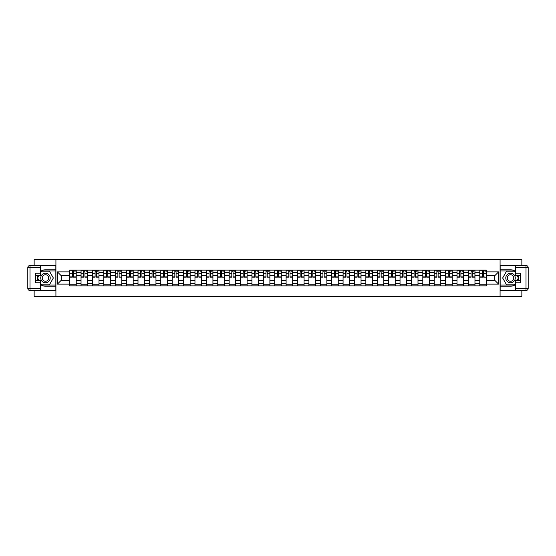 <?xml version="1.0" encoding="UTF-8"?>
<svg xmlns="http://www.w3.org/2000/svg" width="556" height="556" viewBox="0 0 556 556"><rect width="100%" height="100%" fill="white"/><g stroke="black" fill="none" stroke-linecap="round" stroke-linejoin="round"><path stroke-width="0.83" d="M34.152 290.524L34.152 296.258L521.848 296.258L521.848 290.524M521.848 265.476L521.848 259.742L34.152 259.742L34.152 265.476M81.037 285.853L81.037 272.377L76.221 272.377L76.221 285.853M76.221 272.377L76.221 270.146M81.037 272.377L81.037 270.146M87.612 270.146L87.612 285.853M92.428 285.853L92.428 270.146M99.003 270.146L99.003 285.853M103.826 285.853L103.826 270.146M110.394 270.146L110.394 285.853M115.217 285.853L115.217 270.146M121.792 270.146L121.792 285.853M126.608 285.853L126.608 270.146M133.183 270.146L133.183 285.853M137.999 285.853L137.999 270.146M144.574 270.146L144.574 285.853M149.397 285.853L149.397 270.146M155.965 270.146L155.965 285.853M160.788 285.853L160.788 270.146M167.363 270.146L167.363 285.853M172.179 285.853L172.179 270.146M178.754 270.146L178.754 285.853M183.57 285.853L183.57 270.146M190.145 270.146L190.145 285.853M194.968 285.853L194.968 270.146M201.536 270.146L201.536 285.853M206.359 285.853L206.359 270.146M212.927 270.146L212.927 285.853M217.75 285.853L217.75 270.146M224.325 270.146L224.325 285.853M229.141 285.853L229.141 270.146M235.716 270.146L235.716 285.853M240.533 285.853L240.533 270.146M247.107 270.146L247.107 285.853M251.931 285.853L251.931 270.146M258.498 270.146L258.498 285.853M263.322 285.853L263.322 270.146M269.896 270.146L269.896 285.853M274.713 285.853L274.713 270.146M281.287 270.146L281.287 285.853M286.104 285.853L286.104 270.146M292.678 270.146L292.678 285.853M297.502 285.853L297.502 270.146M304.069 270.146L304.069 285.853M308.893 285.853L308.893 270.146M315.467 270.146L315.467 285.853M320.284 285.853L320.284 270.146M326.858 270.146L326.858 285.853M331.675 285.853L331.675 270.146M338.25 270.146L338.25 285.853M343.073 285.853L343.073 270.146M349.641 270.146L349.641 285.853M354.464 285.853L354.464 270.146M361.032 270.146L361.032 285.853M365.855 285.853L365.855 270.146M372.43 270.146L372.43 285.853M377.246 285.853L377.246 270.146M383.821 270.146L383.821 285.853M388.637 285.853L388.637 270.146M395.212 270.146L395.212 285.853M400.035 285.853L400.035 270.146M406.603 270.146L406.603 285.853M411.426 285.853L411.426 270.146M418.001 270.146L418.001 285.853M422.817 285.853L422.817 270.146M429.392 270.146L429.392 285.853M434.208 285.853L434.208 270.146M440.783 270.146L440.783 285.853M445.606 285.853L445.606 270.146M452.174 270.146L452.174 285.853M456.997 285.853L456.997 270.146M463.572 270.146L463.572 285.853M468.388 285.853L468.388 270.146M474.963 270.146L474.963 285.853M479.779 285.853L479.779 270.146M479.779 280.266L474.963 280.266M468.388 280.266L463.572 280.266M456.997 280.266L452.174 280.266M445.606 280.266L440.783 280.266M434.208 280.266L429.392 280.266M422.817 280.266L418.001 280.266M411.426 280.266L406.603 280.266M400.035 280.266L395.212 280.266M388.637 280.266L383.821 280.266M377.246 280.266L372.43 280.266M365.855 280.266L361.032 280.266M354.464 280.266L349.641 280.266M343.073 280.266L338.25 280.266M331.675 280.266L326.858 280.266M320.284 280.266L315.467 280.266M308.893 280.266L304.069 280.266M297.502 280.266L292.678 280.266M286.104 280.266L281.287 280.266M274.713 280.266L269.896 280.266M263.322 280.266L258.498 280.266M251.931 280.266L247.107 280.266M240.533 280.266L235.716 280.266M229.141 280.266L224.325 280.266M217.75 280.266L212.927 280.266M206.359 280.266L201.536 280.266M194.968 280.266L190.145 280.266M183.57 280.266L178.754 280.266M172.179 280.266L167.363 280.266M160.788 280.266L155.965 280.266M149.397 280.266L144.574 280.266M137.999 280.266L133.183 280.266M126.608 280.266L121.792 280.266M115.217 280.266L110.394 280.266M103.826 280.266L99.003 280.266M92.428 280.266L87.612 280.266M81.037 280.266L76.221 280.266M479.779 275.734L474.963 275.734M468.388 275.734L463.572 275.734M456.997 275.734L452.174 275.734M445.606 275.734L440.783 275.734M434.208 275.734L429.392 275.734M422.817 275.734L418.001 275.734M411.426 275.734L406.603 275.734M400.035 275.734L395.212 275.734M388.637 275.734L383.821 275.734M377.246 275.734L372.43 275.734M365.855 275.734L361.032 275.734M354.464 275.734L349.641 275.734M343.073 275.734L338.25 275.734M331.675 275.734L326.858 275.734M320.284 275.734L315.467 275.734M308.893 275.734L304.069 275.734M297.502 275.734L292.678 275.734M286.104 275.734L281.287 275.734M274.713 275.734L269.896 275.734M263.322 275.734L258.498 275.734M251.931 275.734L247.107 275.734M240.533 275.734L235.716 275.734M229.141 275.734L224.325 275.734M217.75 275.734L212.927 275.734M206.359 275.734L201.536 275.734M194.968 275.734L190.145 275.734M183.57 275.734L178.754 275.734M172.179 275.734L167.363 275.734M160.788 275.734L155.965 275.734M149.397 275.734L144.574 275.734M137.999 275.734L133.183 275.734M126.608 275.734L121.792 275.734M115.217 275.734L110.394 275.734M103.826 275.734L99.003 275.734M92.428 275.734L87.612 275.734M81.037 275.734L76.221 275.734M61.25 280.266L69.646 280.266L69.646 275.734L61.25 275.734L61.25 280.266L57.379 284.137L57.379 271.863L69.646 271.863L69.646 275.734M486.354 275.734L486.354 280.266L494.75 280.266L494.75 275.734L486.354 275.734L486.354 270.146L69.646 270.146L69.646 271.863M486.354 271.863L498.621 271.863L498.621 284.137L486.354 284.137L486.354 280.266M69.646 280.266L69.646 285.853L486.354 285.853L486.354 284.137M69.646 284.137L57.379 284.137M500.08 296.258L500.08 259.742M55.92 296.258L55.92 259.742M76.221 284.755L69.646 284.755M72.315 271.245L73.552 271.245M87.612 284.755L81.037 284.755M83.706 271.245L84.943 271.245M99.003 284.755L92.428 284.755M95.097 271.245L96.341 271.245M110.394 284.755L103.826 284.755M106.488 271.245L107.732 271.245M121.792 284.755L115.217 284.755M117.879 271.245L119.123 271.245M133.183 284.755L126.608 284.755M129.277 271.245L130.514 271.245M144.574 284.755L137.999 284.755M140.668 271.245L141.912 271.245M155.965 284.755L149.397 284.755M152.059 271.245L153.303 271.245M167.363 284.755L160.788 284.755M163.45 271.245L164.694 271.245M178.754 284.755L172.179 284.755M174.848 271.245L176.085 271.245M190.145 284.755L183.57 284.755M186.239 271.245L187.476 271.245M201.536 284.755L194.968 284.755M197.63 271.245L198.874 271.245M212.927 284.755L206.359 284.755M209.021 271.245L210.265 271.245M224.325 284.755L217.75 284.755M220.419 271.245L221.656 271.245M235.716 284.755L229.141 284.755M231.81 271.245L233.047 271.245M247.107 284.755L240.533 284.755M243.201 271.245L244.445 271.245M258.498 284.755L251.931 284.755M254.592 271.245L255.836 271.245M269.896 284.755L263.322 284.755M265.983 271.245L267.227 271.245M281.287 284.755L274.713 284.755M277.381 271.245L278.619 271.245M292.678 284.755L286.104 284.755M288.772 271.245L290.017 271.245M304.069 284.755L297.502 284.755M300.164 271.245L301.408 271.245M315.467 284.755L308.893 284.755M311.555 271.245L312.799 271.245M326.858 284.755L320.284 284.755M322.953 271.245L324.19 271.245M338.25 284.755L331.675 284.755M334.344 271.245L335.581 271.245M349.641 284.755L343.073 284.755M345.735 271.245L346.979 271.245M361.032 284.755L354.464 284.755M357.126 271.245L358.37 271.245M372.43 284.755L365.855 284.755M368.524 271.245L369.761 271.245M383.821 284.755L377.246 284.755M379.915 271.245L381.152 271.245M395.212 284.755L388.637 284.755M391.306 271.245L392.55 271.245M406.603 284.755L400.035 284.755M402.697 271.245L403.941 271.245M418.001 284.755L411.426 284.755M414.088 271.245L415.332 271.245M429.392 284.755L422.817 284.755M425.486 271.245L426.723 271.245M440.783 284.755L434.208 284.755M436.877 271.245L438.121 271.245M452.174 284.755L445.606 284.755M448.268 271.245L449.512 271.245M463.572 284.755L456.997 284.755M459.659 271.245L460.903 271.245M474.963 284.755L468.388 284.755M471.057 271.245L472.294 271.245M486.354 284.755L479.779 284.755M482.448 271.245L483.685 271.245M57.379 271.863L61.25 275.734M494.75 280.266L498.621 284.137M494.75 275.734L498.621 271.863M73.552 277.159L73.552 270.223L76.179 270.223L76.179 277.159L73.552 277.159M72.315 271.175L73.552 271.175M74.719 271.175L75.234 271.175M74.615 270.223L69.681 270.223L69.681 277.159L72.315 277.159L72.315 270.223L71.251 270.223M84.943 277.159L84.943 270.223L87.577 270.223L87.577 277.159L84.943 277.159M83.706 271.175L84.943 271.175M86.117 271.175L86.625 271.175M86.006 270.223L81.072 270.223L81.072 277.159L83.706 277.159L83.706 270.223L82.642 270.223M96.341 277.159L96.341 270.223L98.968 270.223L98.968 277.159L96.341 277.159M95.097 271.175L96.341 271.175M97.508 271.175L98.016 271.175M97.397 270.223L92.47 270.223L92.47 277.159L95.097 277.159L95.097 270.223L94.04 270.223M40.435 284.491A8.215 8.215 0 0 0 45.474 286.215L55.843 286.215L55.843 290.524L29.989 290.524A2.189 2.189 0 0 1 27.8 288.335L27.8 267.665A2.189 2.189 0 0 1 29.989 265.476L40.435 265.476L40.435 275.408L35.758 275.408M40.435 265.476L55.843 265.476L55.843 269.785L45.474 269.785A8.215 8.215 0 0 0 40.435 271.509M37.676 275.408A8.215 8.215 0 0 0 37.676 280.592M55.843 286.215L55.843 269.785M35.758 280.592L40.435 280.592L40.435 290.524M40.435 273.218L35.758 273.218L35.758 282.782L40.435 282.782M55.843 270.953L41.401 270.953L40.435 272.635M40.435 283.365L41.401 285.047L55.843 285.047M38.83 275.408L37.335 278L38.83 280.592M515.565 271.509A8.215 8.215 0 0 0 510.526 269.785L500.157 269.785L500.157 265.476L526.011 265.476A2.189 2.189 0 0 1 528.2 267.665L528.2 288.335A2.189 2.189 0 0 1 526.011 290.524L515.565 290.524L515.565 280.592L520.242 280.592M515.565 290.524L500.157 290.524L500.157 286.215L510.526 286.215A8.215 8.215 0 0 0 515.565 284.491M518.324 280.592A8.215 8.215 0 0 0 518.324 275.408M500.157 269.785L500.157 286.215M520.242 275.408L515.565 275.408L515.565 265.476M515.565 282.782L520.242 282.782L520.242 273.218L515.565 273.218M500.157 285.047L514.599 285.047L515.565 283.365M515.565 272.635L514.599 270.953L500.157 270.953M517.17 280.592L518.665 278L517.17 275.408M40.727 278A4.747 4.747 0 0 0 45.474 282.747A4.747 4.747 0 0 0 50.221 278A4.747 4.747 0 0 0 45.474 273.253A4.747 4.747 0 0 0 40.727 278M42.221 278A3.253 3.253 0 0 0 45.474 281.253A3.253 3.253 0 0 0 48.726 278A3.253 3.253 0 0 0 45.474 274.747A3.253 3.253 0 0 0 42.221 278M40.435 273.072L41.533 271.175L49.414 271.175L53.355 278L49.414 284.825L41.533 284.825L40.435 282.928M39.087 280.592L37.586 278L39.087 275.408M505.779 278A4.747 4.747 0 0 0 510.526 282.747A4.747 4.747 0 0 0 515.273 278A4.747 4.747 0 0 0 510.526 273.253A4.747 4.747 0 0 0 505.779 278M507.274 278A3.253 3.253 0 0 0 510.526 281.253A3.253 3.253 0 0 0 513.779 278A3.253 3.253 0 0 0 510.526 274.747A3.253 3.253 0 0 0 507.274 278M515.565 282.928L514.467 284.825L506.585 284.825L502.645 278L506.585 271.175L514.467 271.175L515.565 273.072M516.913 275.408L518.414 278L516.913 280.592M107.732 277.159L107.732 270.223L110.359 270.223L110.359 277.159L107.732 277.159M106.488 271.175L107.732 271.175M108.9 271.175L109.414 271.175M108.788 270.223L103.861 270.223L103.861 277.159L106.488 277.159L106.488 270.223L105.431 270.223M119.123 276.909L121.75 277.159L119.123 277.159L119.123 270.223L121.75 270.223L120.291 270.223M121.75 276.909L121.75 270.223M117.879 271.175L119.123 271.175M120.291 271.175L120.805 271.175M120.179 270.223L115.252 270.223L115.252 277.159L117.879 277.159L117.879 270.223L116.823 270.223M130.514 277.159L130.514 270.223L133.148 270.223L133.148 277.159L130.514 277.159M129.277 271.175L130.514 271.175M131.682 271.175L132.196 271.175M131.577 270.223L126.643 270.223L126.643 277.159L129.277 277.159L129.277 270.223L128.214 270.223M141.912 277.159L141.912 270.223L144.539 270.223L144.539 277.159L141.912 277.159M140.668 271.175L141.912 271.175M143.08 271.175L143.587 271.175M142.968 270.223L138.041 270.223L138.041 277.159L140.668 277.159L140.668 270.223L139.612 270.223M153.303 277.159L153.303 270.223L155.93 270.223L155.93 277.159L153.303 277.159M152.059 271.175L153.303 271.175M154.471 271.175L154.978 271.175M154.359 270.223L149.432 270.223L149.432 277.159L152.059 277.159L152.059 270.223L151.003 270.223M164.694 277.159L164.694 270.223L167.321 270.223L167.321 277.159L164.694 277.159M163.45 271.175L164.694 271.175M165.862 271.175L166.376 271.175M165.751 270.223L160.823 270.223L160.823 277.159L163.45 277.159L163.45 270.223L162.394 270.223M176.085 277.159L176.085 270.223L178.719 270.223L178.719 277.159L176.085 277.159M174.848 271.175L176.085 271.175M177.253 271.175L177.767 271.175M177.149 270.223L172.214 270.223L172.214 277.159L174.848 277.159L174.848 270.223L173.785 270.223M187.476 277.159L187.476 270.223L190.11 270.223L190.11 277.159L187.476 277.159M186.239 271.175L187.476 271.175M188.651 271.175L189.158 271.175M188.54 270.223L183.612 270.223L183.612 277.159L186.239 277.159L186.239 270.223L185.176 270.223M198.874 277.159L198.874 270.223L201.501 270.223L201.501 277.159L198.874 277.159M197.63 271.175L198.874 271.175M200.042 271.175L200.549 271.175M199.931 270.223L195.003 270.223L195.003 277.159L197.63 277.159L197.63 270.223L196.574 270.223M210.265 277.159L210.265 270.223L212.892 270.223L212.892 277.159L210.265 277.159M209.021 271.175L210.265 271.175M211.433 271.175L211.947 271.175M211.322 270.223L206.394 270.223L206.394 277.159L209.021 277.159L209.021 270.223L207.965 270.223M221.656 276.909L224.283 277.159L221.656 277.159L221.656 270.223L224.283 270.223L222.824 270.223M224.283 276.909L224.283 270.223M220.419 271.175L221.656 271.175M222.824 271.175L223.338 271.175M222.72 270.223L217.785 270.223L217.785 277.159L220.419 277.159L220.419 270.223L219.356 270.223M233.047 277.159L233.047 270.223L235.681 270.223L235.681 277.159L233.047 277.159M231.81 271.175L233.047 271.175M234.222 271.175L234.729 271.175M234.111 270.223L229.176 270.223L229.176 277.159L231.81 277.159L231.81 270.223L230.747 270.223M244.445 277.159L244.445 270.223L247.072 270.223L247.072 277.159L244.445 277.159M243.201 271.175L244.445 271.175M245.613 271.175L246.12 271.175M245.502 270.223L240.574 270.223L240.574 277.159L243.201 277.159L243.201 270.223L242.145 270.223M255.836 277.159L255.836 270.223L258.464 270.223L258.464 277.159L255.836 277.159M254.592 271.175L255.836 271.175M257.004 271.175L257.518 271.175M256.893 270.223L251.965 270.223L251.965 277.159L254.592 277.159L254.592 270.223L253.536 270.223M267.227 276.909L269.855 277.159L267.227 277.159L267.227 270.223L269.855 270.223L268.395 270.223M269.855 276.909L269.855 270.223M265.983 271.175L267.227 271.175M268.395 271.175L268.909 271.175M268.284 270.223L263.356 270.223L263.356 277.159L265.983 277.159L265.983 270.223L264.927 270.223M278.619 277.159L278.619 270.223L281.253 270.223L281.253 277.159L278.619 277.159M277.381 271.175L278.619 271.175M279.786 271.175L280.3 271.175M279.682 270.223L274.747 270.223L274.747 277.159L277.381 277.159L277.381 270.223L276.318 270.223M290.017 277.159L290.017 270.223L292.644 270.223L292.644 277.159L290.017 277.159M288.772 271.175L290.017 271.175M291.184 271.175L291.691 271.175M291.073 270.223L286.145 270.223L286.145 277.159L288.772 277.159L288.772 270.223L287.716 270.223M301.408 277.159L301.408 270.223L304.035 270.223L304.035 277.159L301.408 277.159M300.164 271.175L301.408 271.175M302.575 271.175L303.083 271.175M302.464 270.223L297.536 270.223L297.536 277.159L300.164 277.159L300.164 270.223L299.107 270.223M312.799 277.159L312.799 270.223L315.426 270.223L315.426 277.159L312.799 277.159M311.555 271.175L312.799 271.175M313.966 271.175L314.481 271.175M313.855 270.223L308.927 270.223L308.927 277.159L311.555 277.159L311.555 270.223L310.498 270.223M324.19 277.159L324.19 270.223L326.824 270.223L326.824 277.159L324.19 277.159M322.953 271.175L324.19 271.175M325.357 271.175L325.872 271.175M325.253 270.223L320.319 270.223L320.319 277.159L322.953 277.159L322.953 270.223L321.889 270.223M335.581 277.159L335.581 270.223L338.215 270.223L338.215 277.159L335.581 277.159M334.344 271.175L335.581 271.175M336.755 271.175L337.263 271.175M336.644 270.223L331.717 270.223L331.717 277.159L334.344 277.159L334.344 270.223L333.28 270.223M346.979 277.159L346.979 270.223L349.606 270.223L349.606 277.159L346.979 277.159M345.735 271.175L346.979 271.175M348.146 271.175L348.654 271.175M348.035 270.223L343.108 270.223L343.108 277.159L345.735 277.159L345.735 270.223L344.678 270.223M358.37 277.159L358.37 270.223L360.997 270.223L360.997 277.159L358.37 277.159M357.126 271.175L358.37 271.175M359.537 271.175L360.052 271.175M359.426 270.223L354.499 270.223L354.499 277.159L357.126 277.159L357.126 270.223L356.069 270.223M369.761 277.159L369.761 270.223L372.388 270.223L372.388 277.159L369.761 277.159M368.524 271.175L369.761 271.175M370.928 271.175L371.443 271.175M370.824 270.223L365.89 270.223L365.89 277.159L368.524 277.159L368.524 270.223L367.46 270.223M381.152 277.159L381.152 270.223L383.786 270.223L383.786 277.159L381.152 277.159M379.915 271.175L381.152 271.175M382.326 271.175L382.834 271.175M382.215 270.223L377.281 270.223L377.281 277.159L379.915 277.159L379.915 270.223L378.851 270.223M392.55 277.159L392.55 270.223L395.177 270.223L395.177 277.159L392.55 277.159M391.306 271.175L392.55 271.175M393.717 271.175L394.225 271.175M393.606 270.223L388.679 270.223L388.679 277.159L391.306 277.159L391.306 270.223L390.249 270.223M403.941 277.159L403.941 270.223L406.568 270.223L406.568 277.159L403.941 277.159M402.697 271.175L403.941 271.175M405.109 271.175L405.623 271.175M404.997 270.223L400.07 270.223L400.07 277.159L402.697 277.159L402.697 270.223L401.64 270.223M415.332 277.159L415.332 270.223L417.959 270.223L417.959 277.159L415.332 277.159M414.088 271.175L415.332 271.175M416.5 271.175L417.014 271.175M416.388 270.223L411.461 270.223L411.461 277.159L414.088 277.159L414.088 270.223L413.032 270.223M426.723 277.159L426.723 270.223L429.357 270.223L429.357 277.159L426.723 277.159M425.486 271.175L426.723 271.175M427.891 271.175L428.405 271.175M427.786 270.223L422.852 270.223L422.852 277.159L425.486 277.159L425.486 270.223L424.423 270.223M438.121 277.159L438.121 270.223L440.748 270.223L440.748 277.159L438.121 277.159M436.877 271.175L438.121 271.175M439.289 271.175L439.796 271.175M439.177 270.223L434.25 270.223L434.25 277.159L436.877 277.159L436.877 270.223L435.821 270.223M449.512 277.159L449.512 270.223L452.139 270.223L452.139 277.159L449.512 277.159M448.268 271.175L449.512 271.175M450.68 271.175L451.187 271.175M450.568 270.223L445.641 270.223L445.641 277.159L448.268 277.159L448.268 270.223L447.212 270.223M460.903 277.159L460.903 270.223L463.53 270.223L463.53 277.159L460.903 277.159M459.659 271.175L460.903 271.175M462.071 271.175L462.585 271.175M461.96 270.223L457.032 270.223L457.032 277.159L459.659 277.159L459.659 270.223L458.603 270.223M472.294 277.159L472.294 270.223L474.928 270.223L474.928 277.159L472.294 277.159M471.057 271.175L472.294 271.175M473.462 271.175L473.976 271.175M473.358 270.223L468.423 270.223L468.423 277.159L471.057 277.159L471.057 270.223L469.994 270.223M483.685 276.909L486.319 277.159L483.685 277.159L483.685 270.223L486.319 270.223L484.86 270.223M486.319 276.909L486.319 270.223M482.448 271.175L483.685 271.175M484.86 271.175L485.367 271.175M484.749 270.223L479.821 270.223L479.821 277.159L482.448 277.159L482.448 270.223L481.385 270.223M468.388 272.377L463.572 272.377M456.997 272.377L452.174 272.377M445.606 272.377L440.783 272.377M434.208 272.377L429.392 272.377M422.817 272.377L418.001 272.377M411.426 272.377L406.603 272.377M400.035 272.377L395.212 272.377M388.637 272.377L383.821 272.377M377.246 272.377L372.43 272.377M365.855 272.377L361.032 272.377M354.464 272.377L349.641 272.377M343.073 272.377L338.25 272.377M331.675 272.377L326.858 272.377M320.284 272.377L315.467 272.377M308.893 272.377L304.069 272.377M297.502 272.377L292.678 272.377M286.104 272.377L281.287 272.377M274.713 272.377L269.896 272.377M263.322 272.377L258.498 272.377M251.931 272.377L247.107 272.377M240.533 272.377L235.716 272.377M229.141 272.377L224.325 272.377M217.75 272.377L212.927 272.377M206.359 272.377L201.536 272.377M194.968 272.377L190.145 272.377M183.57 272.377L178.754 272.377M172.179 272.377L167.363 272.377M160.788 272.377L155.965 272.377M149.397 272.377L144.574 272.377M137.999 272.377L133.183 272.377M126.608 272.377L121.792 272.377M115.217 272.377L110.394 272.377M103.826 272.377L99.003 272.377M92.428 272.377L87.612 272.377M479.779 272.377L474.963 272.377M468.388 283.623L463.572 283.623M456.997 283.623L452.174 283.623M445.606 283.623L440.783 283.623M434.208 283.623L429.392 283.623M422.817 283.623L418.001 283.623M411.426 283.623L406.603 283.623M400.035 283.623L395.212 283.623M388.637 283.623L383.821 283.623M377.246 283.623L372.43 283.623M365.855 283.623L361.032 283.623M354.464 283.623L349.641 283.623M343.073 283.623L338.25 283.623M331.675 283.623L326.858 283.623M320.284 283.623L315.467 283.623M308.893 283.623L304.069 283.623M297.502 283.623L292.678 283.623M286.104 283.623L281.287 283.623M274.713 283.623L269.896 283.623M263.322 283.623L258.498 283.623M251.931 283.623L247.107 283.623M240.533 283.623L235.716 283.623M229.141 283.623L224.325 283.623M217.75 283.623L212.927 283.623M206.359 283.623L201.536 283.623M194.968 283.623L190.145 283.623M183.57 283.623L178.754 283.623M172.179 283.623L167.363 283.623M160.788 283.623L155.965 283.623M149.397 283.623L144.574 283.623M137.999 283.623L133.183 283.623M126.608 283.623L121.792 283.623M115.217 283.623L110.394 283.623M103.826 283.623L99.003 283.623M92.428 283.623L87.612 283.623M81.037 283.623L76.221 283.623M479.779 283.623L474.963 283.623M73.552 276.909L76.179 276.909M73.552 273.767L76.179 273.767M69.681 276.909L72.315 276.909M69.681 273.767L72.315 273.767M84.943 276.909L87.577 276.909M84.943 273.767L87.577 273.767M81.072 276.909L83.706 276.909M81.072 273.767L83.706 273.767M96.341 276.909L98.968 276.909M96.341 273.767L98.968 273.767M92.47 276.909L95.097 276.909M92.47 273.767L95.097 273.767M40.435 267.665L29.989 267.665L29.989 288.335L40.435 288.335M27.8 267.665L29.989 267.665L29.989 265.476M29.989 290.524L29.989 288.335L27.8 288.335M515.565 288.335L526.011 288.335L526.011 267.665L515.565 267.665M528.2 288.335L526.011 288.335L526.011 290.524M526.011 265.476L526.011 267.665L528.2 267.665M107.732 276.909L110.359 276.909M107.732 273.767L110.359 273.767M103.861 276.909L106.488 276.909M103.861 273.767L106.488 273.767M119.123 273.767L121.75 273.767M115.252 276.909L117.879 276.909M115.252 273.767L117.879 273.767M130.514 276.909L133.148 276.909M130.514 273.767L133.148 273.767M126.643 276.909L129.277 276.909M126.643 273.767L129.277 273.767M141.912 276.909L144.539 276.909M141.912 273.767L144.539 273.767M138.041 276.909L140.668 276.909M138.041 273.767L140.668 273.767M153.303 276.909L155.93 276.909M153.303 273.767L155.93 273.767M149.432 276.909L152.059 276.909M149.432 273.767L152.059 273.767M164.694 276.909L167.321 276.909M164.694 273.767L167.321 273.767M160.823 276.909L163.45 276.909M160.823 273.767L163.45 273.767M176.085 276.909L178.719 276.909M176.085 273.767L178.719 273.767M172.214 276.909L174.848 276.909M172.214 273.767L174.848 273.767M187.476 276.909L190.11 276.909M187.476 273.767L190.11 273.767M183.612 276.909L186.239 276.909M183.612 273.767L186.239 273.767M198.874 276.909L201.501 276.909M198.874 273.767L201.501 273.767M195.003 276.909L197.63 276.909M195.003 273.767L197.63 273.767M210.265 276.909L212.892 276.909M210.265 273.767L212.892 273.767M206.394 276.909L209.021 276.909M206.394 273.767L209.021 273.767M221.656 273.767L224.283 273.767M217.785 276.909L220.419 276.909M217.785 273.767L220.419 273.767M233.047 276.909L235.681 276.909M233.047 273.767L235.681 273.767M229.176 276.909L231.81 276.909M229.176 273.767L231.81 273.767M244.445 276.909L247.072 276.909M244.445 273.767L247.072 273.767M240.574 276.909L243.201 276.909M240.574 273.767L243.201 273.767M255.836 276.909L258.464 276.909M255.836 273.767L258.464 273.767M251.965 276.909L254.592 276.909M251.965 273.767L254.592 273.767M267.227 273.767L269.855 273.767M263.356 276.909L265.983 276.909M263.356 273.767L265.983 273.767M278.619 276.909L281.253 276.909M278.619 273.767L281.253 273.767M274.747 276.909L277.381 276.909M274.747 273.767L277.381 273.767M290.017 276.909L292.644 276.909M290.017 273.767L292.644 273.767M286.145 276.909L288.772 276.909M286.145 273.767L288.772 273.767M301.408 276.909L304.035 276.909M301.408 273.767L304.035 273.767M297.536 276.909L300.164 276.909M297.536 273.767L300.164 273.767M312.799 276.909L315.426 276.909M312.799 273.767L315.426 273.767M308.927 276.909L311.555 276.909M308.927 273.767L311.555 273.767M324.19 276.909L326.824 276.909M324.19 273.767L326.824 273.767M320.319 276.909L322.953 276.909M320.319 273.767L322.953 273.767M335.581 276.909L338.215 276.909M335.581 273.767L338.215 273.767M331.717 276.909L334.344 276.909M331.717 273.767L334.344 273.767M346.979 276.909L349.606 276.909M346.979 273.767L349.606 273.767M343.108 276.909L345.735 276.909M343.108 273.767L345.735 273.767M358.37 276.909L360.997 276.909M358.37 273.767L360.997 273.767M354.499 276.909L357.126 276.909M354.499 273.767L357.126 273.767M369.761 276.909L372.388 276.909M369.761 273.767L372.388 273.767M365.89 276.909L368.524 276.909M365.89 273.767L368.524 273.767M381.152 276.909L383.786 276.909M381.152 273.767L383.786 273.767M377.281 276.909L379.915 276.909M377.281 273.767L379.915 273.767M392.55 276.909L395.177 276.909M392.55 273.767L395.177 273.767M388.679 276.909L391.306 276.909M388.679 273.767L391.306 273.767M403.941 276.909L406.568 276.909M403.941 273.767L406.568 273.767M400.07 276.909L402.697 276.909M400.07 273.767L402.697 273.767M415.332 276.909L417.959 276.909M415.332 273.767L417.959 273.767M411.461 276.909L414.088 276.909M411.461 273.767L414.088 273.767M426.723 276.909L429.357 276.909M426.723 273.767L429.357 273.767M422.852 276.909L425.486 276.909M422.852 273.767L425.486 273.767M438.121 276.909L440.748 276.909M438.121 273.767L440.748 273.767M434.25 276.909L436.877 276.909M434.25 273.767L436.877 273.767M449.512 276.909L452.139 276.909M449.512 273.767L452.139 273.767M445.641 276.909L448.268 276.909M445.641 273.767L448.268 273.767M460.903 276.909L463.53 276.909M460.903 273.767L463.53 273.767M457.032 276.909L459.659 276.909M457.032 273.767L459.659 273.767M472.294 276.909L474.928 276.909M472.294 273.767L474.928 273.767M468.423 276.909L471.057 276.909M468.423 273.767L471.057 273.767M483.685 273.767L486.319 273.767M479.821 276.909L482.448 276.909M479.821 273.767L482.448 273.767"/></g></svg>
